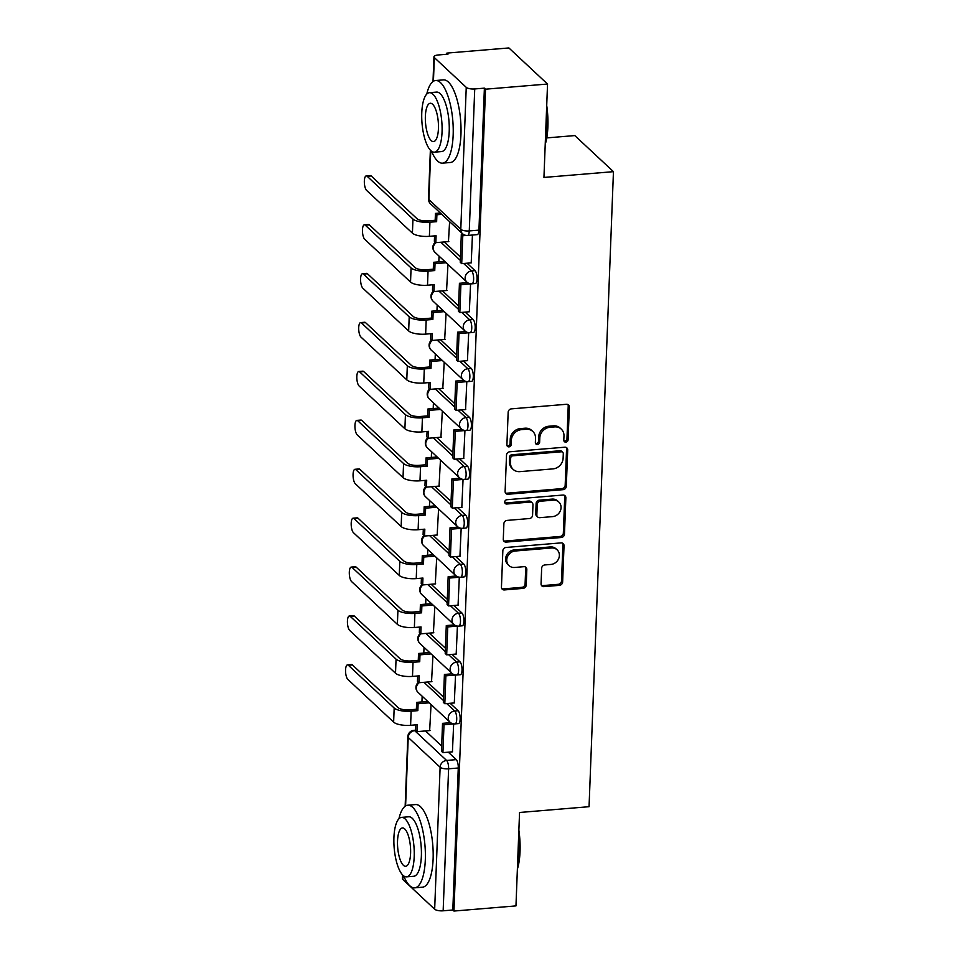<?xml version="1.0" encoding="UTF-8"?>
<svg xmlns="http://www.w3.org/2000/svg" width="959" height="959" viewBox="0 0 959 959"><rect width="100%" height="100%" fill="white"/><g stroke="black" fill="none" stroke-linecap="round" stroke-linejoin="round"><path stroke-width="1.44" d="M565.87 442.135A2.278 2.014 133 0 0 568.088 439.797L569.346 407.107A3.261 2.877 133 0 0 566.409 404.29L511.339 408.87A3.261 2.877 133 0 0 508.162 412.202L506.903 444.892A2.278 2.014 133 0 0 508.965 446.87A2.278 2.014 133 0 0 511.195 444.532L511.351 440.301A10.417 9.218 133 0 1 521.516 429.644L526.107 429.26A10.417 9.218 133 0 1 532.844 431.49A10.417 9.218 133 0 1 535.518 438.299L535.362 442.519A2.278 2.014 133 0 0 537.412 444.497A2.278 2.014 133 0 0 539.641 442.171L539.809 437.939A10.417 9.218 133 0 1 549.975 427.282L554.566 426.899A10.417 9.218 133 0 1 561.291 429.129A10.417 9.218 133 0 1 563.976 435.925L563.808 440.157A2.278 2.014 133 0 0 565.87 442.135M563.952 440.996A2.278 2.014 133 0 0 566.961 438.754L568.219 406.065A3.261 2.877 133 0 0 567.872 404.542M507.047 445.731A2.278 2.014 133 0 0 510.068 443.478L510.224 439.258L511.351 440.301M535.494 443.358A2.278 2.014 133 0 0 538.514 441.116L538.682 436.884L539.809 437.939M541.056 583.815A3.261 2.877 133 0 0 544.005 586.632L559.457 585.35A3.261 2.877 133 0 0 562.633 582.017L564.024 545.719A3.261 2.877 133 0 0 561.087 542.89L506.016 547.469A3.261 2.877 133 0 0 502.84 550.802L501.449 587.112A3.261 2.877 133 0 0 504.386 589.929L523.051 588.382A3.261 2.877 133 0 0 526.227 585.05L526.815 569.514A3.261 2.877 133 0 0 523.878 566.685L514.623 567.464A8.703 7.708 133 0 1 509.001 565.594A8.703 7.708 133 0 1 507.479 556.759A8.703 7.708 133 0 1 515.259 551.005L551.509 547.985A8.703 7.708 133 0 1 557.131 549.843A8.703 7.708 133 0 1 558.653 558.689A8.703 7.708 133 0 1 550.874 564.443L544.832 564.947A3.261 2.877 133 0 0 541.655 568.279L541.056 583.815M466.242 87.353L434.343 57.588A6.629 2.158 2.2 0 1 433.947 56.809A6.629 2.158 2.2 0 1 438.323 54.963L447.985 54.16L446.858 53.105L508.881 47.95L547.541 84.032L543.945 177.439L613.448 171.661L589.054 806.699L519.55 812.489L515.966 905.895L453.943 911.05L485.518 89.187L484.391 88.144L474.729 88.947L469.275 230.939A6.629 2.206 85.2 0 1 467.56 235.435L477.222 234.631A6.629 2.206 85.2 0 0 478.937 230.136L469.275 230.939A6.629 2.158 2.2 0 1 460.788 229.345L466.242 87.353A6.629 2.158 2.2 0 0 474.729 88.947M547.541 84.032L485.518 89.187M563.125 489.665A3.261 2.877 133 0 0 566.301 486.333L567.704 450.035A3.261 2.877 133 0 0 564.755 447.206L509.697 451.785A3.261 2.877 133 0 0 506.508 455.117L505.117 491.428A3.261 2.877 133 0 0 508.054 494.245L563.125 489.665L561.998 488.611A3.261 2.877 133 0 0 565.175 485.29L566.577 448.98A3.261 2.877 133 0 0 566.218 447.469M565.858 497.877L564.467 534.175A3.261 2.877 133 0 1 561.291 537.508L506.22 542.087A3.261 2.877 133 0 1 503.283 539.27L503.883 523.734A3.261 2.877 133 0 1 507.059 520.401L529.392 518.543A3.261 2.877 133 0 0 532.569 515.211L532.964 504.902A3.261 2.877 133 0 0 530.015 502.084L506.772 504.014A2.278 2.014 133 0 1 506.939 499.711L562.921 495.048A3.261 2.877 133 0 1 565.858 497.877L564.731 496.822L563.341 533.132L564.467 534.175M425.508 730.938L441.655 746.006M448.273 752.18L456.256 759.636L446.594 760.439A6.629 2.206 85.2 0 1 448.608 768.806L443.154 910.798A6.629 2.158 -177.8 0 1 434.667 909.216L402.768 879.451A6.629 2.158 -177.8 0 1 402.372 878.672L402.528 874.872M446.858 53.105L446.81 54.255M439.054 256.125L438.838 261.855M437.184 305.022L436.956 310.752M435.302 353.919L435.086 359.649M433.42 402.816L433.204 408.546M431.55 451.713L431.322 457.443M429.668 500.61L429.452 506.34M427.786 549.507L427.57 555.237M425.916 598.404L425.688 604.134M424.034 647.301L423.806 653.043M422.152 696.198L421.936 701.94M546.762 137.904L574.801 135.579L613.448 171.661M453.943 911.05L452.816 909.995L443.154 910.798M448.452 241.608L449.603 221.649M471.217 262.862L472.439 235.039M446.57 290.505L447.961 264.432M469.335 311.759L470.569 283.792M444.688 339.402L446.079 313.329M467.453 360.656L468.687 332.689M442.806 388.299L444.209 362.226M465.571 409.553L466.805 381.586M440.936 437.208L442.327 411.123M463.7 458.45L464.935 430.483M439.054 486.105L440.445 460.02M461.818 507.347L463.053 479.38M437.172 535.002L438.575 508.917M459.936 556.244L461.171 528.277M435.302 583.899L436.693 557.814M458.066 605.141L459.301 577.174M433.42 632.796L434.811 606.723M456.184 654.038L457.419 626.083L447.757 626.934L446.678 654.829L456.34 654.026M431.538 681.693L432.941 655.62M454.302 702.935L455.537 674.98M427.39 682.041L443.537 697.109M450.155 703.283L458.138 710.739L454.71 711.027A6.629 2.206 85.2 0 1 456.724 718.267A6.629 2.206 85.2 0 1 455.01 723.901L458.438 723.613A6.629 2.206 -94.8 0 0 460.152 717.979A6.629 2.206 -94.8 0 0 458.138 710.739M429.272 633.144L445.42 648.212M452.037 654.386L460.008 661.842L456.58 662.118A6.629 2.206 85.2 0 1 458.606 669.37A6.629 2.206 85.2 0 1 456.892 675.004L460.32 674.716A6.629 2.206 -94.8 0 0 462.034 669.082A6.629 2.206 -94.8 0 0 460.008 661.842M431.142 584.247L447.302 599.315M453.907 605.489L461.89 612.945L458.462 613.221A6.629 2.206 85.2 0 1 460.488 620.473A6.629 2.206 85.2 0 1 458.774 626.107L462.202 625.819A6.629 2.206 -94.8 0 0 463.916 620.185A6.629 2.206 -94.8 0 0 461.89 612.945M433.024 535.35L449.172 550.418M455.789 556.592L463.772 564.048L460.344 564.324A6.629 2.206 85.2 0 1 462.358 571.576A6.629 2.206 85.2 0 1 460.656 577.21L464.084 576.922A6.629 2.206 -94.8 0 0 465.786 571.288A6.629 2.206 -94.8 0 0 463.772 564.048M434.906 486.441L451.054 501.521M457.671 507.695L465.642 515.139L462.214 515.427A6.629 2.206 85.2 0 1 464.24 522.679A6.629 2.206 85.2 0 1 462.526 528.313L465.954 528.025A6.629 2.206 -94.8 0 0 467.668 522.391A6.629 2.206 -94.8 0 0 465.642 515.139M436.777 437.544L452.936 452.624M459.541 458.798L467.524 466.242L464.096 466.53A6.629 2.206 85.2 0 1 466.122 473.782A6.629 2.206 85.2 0 1 464.408 479.416L467.836 479.128A6.629 2.206 -94.8 0 0 469.55 473.494A6.629 2.206 -94.8 0 0 467.524 466.242M438.659 388.647L454.806 403.727M461.423 409.901L469.407 417.345L465.978 417.633A6.629 2.206 85.2 0 1 467.992 424.873A6.629 2.206 85.2 0 1 466.29 430.507L469.718 430.231A6.629 2.206 -94.8 0 0 471.42 424.597A6.629 2.206 -94.8 0 0 469.407 417.345M440.541 339.75L456.688 354.83M463.305 361.004L471.289 368.448L467.86 368.736A6.629 2.206 85.2 0 1 469.874 375.976A6.629 2.206 85.2 0 1 468.16 381.61L471.588 381.334A6.629 2.206 -94.8 0 0 473.302 375.7A6.629 2.206 -94.8 0 0 471.289 368.448M442.411 290.853L458.57 305.933M465.175 312.107L473.159 319.551L469.73 319.838A6.629 2.206 85.2 0 1 471.756 327.079A6.629 2.206 85.2 0 1 470.042 332.713L473.47 332.437A6.629 2.206 -94.8 0 0 475.184 326.803A6.629 2.206 -94.8 0 0 473.159 319.551M444.293 241.956L460.44 257.036M467.057 263.21L475.041 270.654L471.612 270.941A6.629 2.206 85.2 0 1 473.626 278.182A6.629 2.206 85.2 0 1 471.924 283.816L475.352 283.528A6.629 2.206 -94.8 0 0 477.055 277.894A6.629 2.206 -94.8 0 0 475.041 270.654M452.432 751.844L453.655 723.877M429.656 730.59L431.059 704.517M452.816 909.995L458.27 768.003A6.629 2.206 -94.8 0 0 456.256 759.636M484.391 88.144L478.937 230.136M561.291 429.129L560.164 428.074A10.417 9.218 133 0 0 553.439 425.844L554.566 426.899M538.682 436.884A10.417 9.218 133 0 1 548.848 426.228L553.439 425.844M532.844 431.49L531.718 430.435A10.417 9.218 133 0 0 524.981 428.205L526.107 429.26M510.224 439.258A10.417 9.218 133 0 1 520.389 428.589L524.981 428.205M505.477 492.938A3.261 2.877 133 0 0 506.927 493.202L561.998 488.611M563.293 453.775A2.278 2.014 133 0 0 561.231 451.797L512.885 455.813A2.278 2.014 133 0 0 510.668 458.15L510.5 462.61A10.417 9.218 133 0 0 513.173 469.407A10.417 9.218 133 0 0 519.91 471.636L552.947 468.891A10.417 9.218 133 0 0 563.113 458.234L563.293 453.775M562.705 452.288L561.578 451.233A2.278 2.014 133 0 0 560.104 450.742L561.231 451.797M513.173 469.407L512.046 468.364A10.417 9.218 133 0 1 509.373 461.555L509.541 457.095A2.278 2.014 133 0 1 511.758 454.77L560.104 450.742M503.631 540.78A3.261 2.877 133 0 0 505.093 541.044L560.164 536.453A3.261 2.877 133 0 0 563.341 533.132M532.125 502.78L530.998 501.725A3.261 2.877 133 0 0 528.889 501.03L505.645 502.96L506.772 504.014M504.854 502.876A2.278 2.014 133 0 0 505.645 502.96M552.564 516.613A8.703 7.708 133 0 0 560.344 510.859A8.703 7.708 133 0 0 558.821 502.025A8.703 7.708 133 0 0 553.199 500.154L540.42 501.221A3.261 2.877 133 0 0 537.244 504.542L536.848 514.851A3.261 2.877 133 0 0 539.785 517.68L552.564 516.613M558.821 502.025L557.694 500.97A8.703 7.708 133 0 0 552.072 499.1L553.199 500.154M537.687 516.985L536.561 515.93A3.261 2.877 133 0 1 535.721 513.808L536.117 503.499A3.261 2.877 133 0 1 539.294 500.166L552.072 499.1M564.731 496.822A3.261 2.877 133 0 0 564.383 495.312M557.131 549.843L556.004 548.8A8.703 7.708 133 0 0 550.382 546.93L551.509 547.985M509.001 565.594L507.874 564.539A8.703 7.708 133 0 1 506.352 555.705A8.703 7.708 133 0 1 514.132 549.951L550.382 546.93M501.797 588.622A3.261 2.877 133 0 0 503.259 588.886L521.924 587.328A3.261 2.877 133 0 0 525.1 583.995L525.688 568.459A3.261 2.877 133 0 0 525.34 566.949M541.415 585.326A3.261 2.877 133 0 0 542.878 585.589L558.33 584.307A3.261 2.877 133 0 0 561.506 580.974L562.897 544.664A3.261 2.877 133 0 0 562.537 543.154M366.254 175.905L370.306 175.569A7.456 2.481 85.2 0 1 371.205 175.953L367.153 176.288A7.456 2.481 -94.8 0 0 366.254 175.905A7.456 2.481 -94.8 0 0 364.336 182.246A7.456 2.481 -94.8 0 0 366.602 190.385L412.418 233.157A13.27 4.304 2.2 0 0 429.392 236.322L436.093 235.77L435.83 242.663L448.836 241.584M435.83 242.663L434.367 241.296L434.571 235.89M367.153 176.288L412.957 219.048A13.27 4.304 2.2 0 0 429.932 222.212L436.633 221.661L435.17 220.294L428.469 220.846A8.955 2.913 -177.8 0 1 417.009 218.712L371.205 175.953M435.17 220.294L435.434 213.401L436.896 214.768L441.787 214.36M440.325 212.994L435.434 213.401M463.173 234.236L461.315 234.392L460.248 262.286L461.711 263.653L462.777 235.758L466.506 235.446M461.711 263.653L471.372 262.85M461.315 234.392L462.777 235.758M436.633 221.661L436.896 214.768M364.384 224.802L368.436 224.466A7.456 2.481 85.2 0 1 369.323 224.85L365.271 225.185A7.456 2.481 -94.8 0 0 364.384 224.802A7.456 2.481 -94.8 0 0 362.454 231.143A7.456 2.481 -94.8 0 0 364.732 239.294L410.536 282.054A13.27 4.304 2.2 0 0 427.51 285.219L434.211 284.667L433.947 291.56L446.966 290.481M433.947 291.56L432.485 290.193L432.689 284.787M365.271 225.185L411.075 267.945A13.27 4.304 2.2 0 0 428.05 271.121L434.751 270.558L433.288 269.191L426.587 269.743A8.955 2.913 -177.8 0 1 415.127 267.609L369.323 224.85M433.288 269.191L433.552 262.298L435.026 263.665L446.151 262.742M444.676 261.363L433.552 262.298M467.524 282.617L459.433 283.289L458.366 311.184L459.829 312.55L460.907 284.655L470.569 283.852M459.829 312.55L469.49 311.747M459.433 283.289L460.907 284.655M434.751 270.558L435.026 263.665M362.502 273.699L366.554 273.363A7.456 2.481 85.2 0 1 367.441 273.747L363.389 274.082A7.456 2.481 -94.8 0 0 362.502 273.699A7.456 2.481 -94.8 0 0 360.572 280.04A7.456 2.481 -94.8 0 0 362.85 288.191L408.654 330.951A13.27 4.304 2.2 0 0 425.64 334.116L432.341 333.564L432.065 340.457L445.084 339.378M432.065 340.457L430.603 339.09L430.819 333.684M363.389 274.082L409.205 316.842A13.27 4.304 2.2 0 0 426.18 320.018L432.881 319.455L431.418 318.088L424.717 318.64A8.955 2.913 -177.8 0 1 413.257 316.506L367.441 273.747M431.418 318.088L431.682 311.196L433.144 312.562L444.269 311.639M442.806 310.272L431.682 311.196M465.642 331.514L457.563 332.186L456.484 360.081L457.946 361.447L459.025 333.552L468.687 332.749M457.946 361.447L467.608 360.644M457.563 332.186L459.025 333.552M432.881 319.455L433.144 312.562M360.62 322.596L364.672 322.26A7.456 2.481 85.2 0 1 365.559 322.644L361.507 322.979A7.456 2.481 -94.8 0 0 360.62 322.596A7.456 2.481 -94.8 0 0 358.702 328.937A7.456 2.481 -94.8 0 0 360.968 337.088L406.784 379.848A13.27 4.304 2.2 0 0 423.758 383.013L430.459 382.461L430.195 389.354L443.202 388.275M430.195 389.354L428.733 387.987L428.937 382.581M361.507 322.979L407.323 365.739A13.27 4.304 2.2 0 0 424.298 368.915L430.999 368.352L429.536 366.985L422.835 367.549A8.955 2.913 -177.8 0 1 411.375 365.403L365.559 322.644M429.536 366.985L429.8 360.093L431.262 361.459L442.387 360.536M440.924 359.169L429.8 360.093M463.76 380.411L455.681 381.083L454.614 408.978L456.076 410.344L457.143 382.449L466.805 381.646M456.076 410.344L465.738 409.541M455.681 381.083L457.143 382.449M430.999 368.352L431.262 361.459M358.75 371.493L362.802 371.157A7.456 2.481 85.2 0 1 363.689 371.541L359.637 371.876A7.456 2.481 -94.8 0 0 358.75 371.493A7.456 2.481 -94.8 0 0 356.82 377.834A7.456 2.481 -94.8 0 0 359.098 385.986L404.902 428.745A13.27 4.304 2.2 0 0 421.876 431.91L428.577 431.358L428.313 438.251L441.332 437.172M428.313 438.251L426.851 436.884L427.055 431.478M359.637 371.876L405.441 414.636A13.27 4.304 2.2 0 0 422.416 417.812L429.117 417.249L427.654 415.882L420.953 416.446A8.955 2.913 -177.8 0 1 409.493 414.3L363.689 371.541M427.654 415.882L427.918 408.99L429.38 410.356L440.505 409.433M439.042 408.066L427.918 408.99M461.89 429.308L453.799 429.98L452.732 457.875L454.194 459.241L455.261 431.346L464.923 430.543M454.194 459.241L463.856 458.438M453.799 429.98L455.261 431.346M429.117 417.249L429.38 410.356M356.868 420.39L360.92 420.054A7.456 2.481 85.2 0 1 361.807 420.438L357.755 420.773A7.456 2.481 -94.8 0 0 356.868 420.39A7.456 2.481 -94.8 0 0 354.938 426.731A7.456 2.481 -94.8 0 0 357.216 434.883L403.02 477.642A13.27 4.304 2.2 0 0 419.994 480.807L426.695 480.255L426.431 487.148L439.45 486.069M426.431 487.148L424.969 485.781L425.173 480.387M357.755 420.773L403.571 463.533A13.27 4.304 2.2 0 0 420.545 466.709L427.246 466.146L425.772 464.779L419.071 465.343A8.955 2.913 -177.8 0 1 407.623 463.197L361.807 420.438M425.772 464.779L426.048 457.887L427.51 459.253L438.635 458.33M437.172 456.963L426.048 457.887M460.008 478.205L451.929 478.877L450.85 506.772L452.312 508.138L453.391 480.243L463.053 479.44M452.312 508.138L461.974 507.335M451.929 478.877L453.391 480.243M427.246 466.146L427.51 459.253M546.714 105.478A40.458 13.462 85.2 0 1 547.889 126.756A40.458 13.462 85.2 0 1 545.215 144.461M545.287 142.675A41.453 13.786 -94.8 0 0 547.289 127.151A41.453 13.786 -94.8 0 0 546.57 109.098M431.526 151.222A41.453 13.786 -94.8 0 0 442.507 163.15A41.453 13.786 -94.8 0 0 453.163 134.979A41.453 13.786 -94.8 0 0 435.638 80.52A41.453 13.786 -94.8 0 0 426.767 94.102M442.507 163.15L450.298 162.503A41.453 13.786 -94.8 0 0 460.955 134.332A41.453 13.786 -94.8 0 0 443.43 79.873L435.638 80.52M429.428 92.687L436.597 92.088A29.849 9.926 85.2 0 1 449.22 131.299A29.849 9.926 85.2 0 1 441.548 151.582L434.379 152.181A29.849 9.926 -94.8 0 0 442.051 131.898A29.849 9.926 -94.8 0 0 429.428 92.687A29.849 9.926 -94.8 0 0 421.768 112.958A29.849 9.926 -94.8 0 0 434.379 152.181M438.443 128.53A19.24 6.401 -94.8 0 0 430.315 103.26A19.24 6.401 -94.8 0 0 425.364 116.327A19.24 6.401 -94.8 0 0 433.504 141.596A19.24 6.401 -94.8 0 0 438.443 128.53M518.867 830.17A40.458 13.462 85.2 0 1 520.042 851.448A40.458 13.462 85.2 0 1 517.38 869.154M517.44 867.356A41.453 13.786 -94.8 0 0 519.442 851.844A41.453 13.786 -94.8 0 0 518.735 833.791M403.679 875.915A41.453 13.786 -94.8 0 0 414.672 887.842A41.453 13.786 -94.8 0 0 425.317 859.672A41.453 13.786 -94.8 0 0 407.803 805.212A41.453 13.786 -94.8 0 0 398.932 818.782M414.672 887.842L422.463 887.195A41.453 13.786 -94.8 0 0 433.108 859.024A41.453 13.786 -94.8 0 0 415.595 804.565L407.803 805.212M401.593 817.38L408.762 816.78A29.849 9.926 85.2 0 1 421.373 855.991A29.849 9.926 85.2 0 1 413.713 876.274L406.544 876.862A29.849 9.926 -94.8 0 0 414.204 856.591A29.849 9.926 -94.8 0 0 401.593 817.38A29.849 9.926 -94.8 0 0 393.921 837.651A29.849 9.926 -94.8 0 0 406.544 876.862M410.596 853.222A19.24 6.401 -94.8 0 0 402.468 827.953A19.24 6.401 -94.8 0 0 397.529 841.019A19.24 6.401 -94.8 0 0 405.657 866.289A19.24 6.401 -94.8 0 0 410.596 853.222M354.986 469.287L359.038 468.951A7.456 2.481 85.2 0 1 359.925 469.335L355.873 469.67A7.456 2.481 -94.8 0 0 354.986 469.287A7.456 2.481 -94.8 0 0 353.068 475.628A7.456 2.481 -94.8 0 0 355.333 483.78L401.15 526.539A13.27 4.304 2.2 0 0 418.124 529.716L424.825 529.152L424.561 536.045L437.568 534.966M424.561 536.045L423.087 534.678L423.303 529.284M355.873 469.67L401.689 512.43A13.27 4.304 2.2 0 0 418.663 515.606L425.364 515.043L423.902 513.676L417.201 514.24A8.955 2.913 -177.8 0 1 405.741 512.094L359.925 469.335M423.902 513.676L424.166 506.784L425.628 508.15L436.753 507.227M435.29 505.861L424.166 506.784M458.126 527.102L450.047 527.774L448.968 555.669L450.442 557.035L451.509 529.14L461.171 528.337M450.442 557.035L460.104 556.232M450.047 527.774L451.509 529.14M425.364 515.043L425.628 508.15M353.104 518.184L357.156 517.848A7.456 2.481 85.2 0 1 358.055 518.232L354.003 518.567A7.456 2.481 -94.8 0 0 353.104 518.184A7.456 2.481 -94.8 0 0 351.186 524.525A7.456 2.481 -94.8 0 0 353.451 532.677L399.268 575.436A13.27 4.304 2.2 0 0 416.242 578.613L422.943 578.049L422.679 584.942L435.686 583.863M422.679 584.942L421.217 583.575L421.421 578.181M354.003 518.567L399.807 561.327A13.27 4.304 2.2 0 0 416.781 564.503L423.482 563.94L422.02 562.573L415.319 563.137A8.955 2.913 -177.8 0 1 403.859 560.991L358.055 518.232M422.02 562.573L422.284 555.681L423.746 557.047L434.871 556.124M433.408 554.758L422.284 555.681M456.256 575.999L448.165 576.671L447.098 604.566L448.56 605.932L449.627 578.037L459.289 577.234M448.56 605.932L458.222 605.129M448.165 576.671L449.627 578.037M423.482 563.94L423.746 557.047M351.234 567.081L355.286 566.745A7.456 2.481 85.2 0 1 356.173 567.129L352.121 567.464A7.456 2.481 -94.8 0 0 351.234 567.081A7.456 2.481 -94.8 0 0 349.304 573.422A7.456 2.481 -94.8 0 0 351.581 581.574L397.386 624.333A13.27 4.304 2.2 0 0 414.36 627.51L421.061 626.946L420.797 633.839L433.816 632.76M420.797 633.839L419.335 632.472L419.539 627.078M352.121 567.464L397.925 610.224A13.27 4.304 2.2 0 0 414.911 613.4L421.612 612.837L420.138 611.47L413.437 612.034A8.955 2.913 -177.8 0 1 401.977 609.888L356.173 567.129M420.138 611.47L420.402 604.578L421.876 605.944L433 605.021M431.526 603.655L420.402 604.578M446.678 654.829L445.216 653.463L446.283 625.568L447.757 626.934M454.374 624.896L446.283 625.568M421.612 612.837L421.876 605.944M349.352 615.978L353.403 615.642A7.456 2.481 85.2 0 1 354.291 616.026L350.239 616.361A7.456 2.481 -94.8 0 0 349.352 615.978A7.456 2.481 -94.8 0 0 347.422 622.319A7.456 2.481 -94.8 0 0 349.699 630.471L395.516 673.23A13.27 4.304 2.2 0 0 412.49 676.407L419.191 675.843L418.927 682.736L431.934 681.657M418.927 682.736L417.453 681.37L417.668 675.975M350.239 616.361L396.055 659.133A13.27 4.304 2.2 0 0 413.029 662.297L419.73 661.746L418.268 660.367L411.567 660.931A8.955 2.913 -177.8 0 1 400.107 658.785L354.291 616.026M418.268 660.367L418.532 653.475L419.994 654.841L431.118 653.918M429.656 652.552L418.532 653.475M452.492 673.793L444.413 674.465L443.334 702.36L444.808 703.726L445.875 675.831L455.537 675.028M444.808 703.726L454.47 702.923M444.413 674.465L445.875 675.831M419.73 661.746L419.994 654.841M347.47 664.887L351.521 664.539A7.456 2.481 85.2 0 1 352.421 664.923L348.369 665.27A7.456 2.481 -94.8 0 0 347.47 664.887A7.456 2.481 -94.8 0 0 345.552 671.216A7.456 2.481 -94.8 0 0 347.817 679.368L393.634 722.127A13.27 4.304 2.2 0 0 410.608 725.304L417.309 724.74L417.045 731.645L430.052 730.554M417.045 731.645L415.583 730.267L415.786 724.872M348.369 665.27L394.173 708.03A13.27 4.304 2.2 0 0 411.147 711.194L417.848 710.643L416.386 709.276L409.685 709.828A8.955 2.913 -177.8 0 1 398.225 707.694L352.421 664.923M416.386 709.276L416.65 702.372L418.112 703.738L429.236 702.815M427.774 701.449L416.65 702.372M450.622 722.69L442.531 723.362L441.464 751.257L442.926 752.623L443.993 724.728L453.655 723.925M442.926 752.623L452.588 751.82M442.531 723.362L443.993 724.728M417.848 710.643L418.112 703.738M566.961 438.754L568.088 439.797M510.068 443.478L511.195 444.532M538.514 441.116L539.641 442.171M415.894 730.566L414.696 730.662L446.594 760.439A6.629 5.874 -47 0 0 440.121 767.224L408.222 737.459L405.597 805.956M402.936 875.279L402.768 879.451M434.667 909.216L440.121 767.224A6.629 2.158 2.2 0 0 448.608 768.806L458.27 768.003M430.771 150.599L428.889 199.58L460.788 229.345A6.629 5.874 133 0 0 462.49 233.684A6.629 6.629 0 0 0 467.56 235.435M434.343 57.588L433.432 81.263M423.962 682.329L443.406 700.478M446.726 703.57L454.71 711.027A6.629 5.874 -47 0 0 448.237 717.811A6.629 5.874 -47 0 0 449.939 722.139A6.629 6.629 0 0 0 455.01 723.901M425.844 633.419L445.288 651.581M448.608 654.673L456.58 662.118A6.629 5.874 -47 0 0 450.107 668.914A6.629 5.874 -47 0 0 451.821 673.242A6.629 6.629 0 0 0 456.892 675.004M427.714 584.522L447.17 602.684M450.478 605.776L458.462 613.221A6.629 5.874 -47 0 0 451.989 620.017A6.629 5.874 -47 0 0 453.691 624.345A6.629 6.629 0 0 0 458.774 626.107M429.596 535.625L449.04 553.787M452.36 556.879L460.344 564.324A6.629 5.874 -47 0 0 453.871 571.12A6.629 5.874 -47 0 0 455.573 575.448A6.629 6.629 0 0 0 460.656 577.21M431.478 486.728L450.922 504.89M454.242 507.982L462.214 515.427A6.629 5.874 -47 0 0 455.741 522.211A6.629 5.874 -47 0 0 457.455 526.551A6.629 6.629 0 0 0 462.526 528.313M433.348 437.831L452.804 455.993M456.112 459.085L464.096 466.53A6.629 5.874 -47 0 0 457.623 473.314A6.629 5.874 -47 0 0 459.325 477.654A6.629 6.629 0 0 0 464.408 479.416M435.23 388.934L454.686 407.096M457.994 410.188L465.978 417.633A6.629 5.874 -47 0 0 459.505 424.417A6.629 5.874 -47 0 0 461.207 428.757A6.629 6.629 0 0 0 466.29 430.507M437.112 340.037L456.556 358.198M459.876 361.291L467.86 368.736A6.629 5.874 -47 0 0 461.375 375.52A6.629 5.874 -47 0 0 463.089 379.848A6.629 6.629 0 0 0 468.16 381.61M438.982 291.14L458.438 309.289M461.747 312.394L469.73 319.838A6.629 5.874 -47 0 0 463.257 326.623A6.629 5.874 -47 0 0 464.971 330.951A6.629 6.629 0 0 0 470.042 332.713M440.864 242.243L460.32 260.392M463.629 263.485L471.612 270.941A6.629 5.874 -47 0 0 465.139 277.726A6.629 5.874 -47 0 0 466.841 282.054A6.629 6.629 0 0 0 471.924 283.816M466.841 282.054L434.954 252.289A6.629 5.874 -47 0 1 433.24 247.961A6.629 5.874 133 0 1 436.045 242.639M464.971 330.951L433.072 301.186A6.629 5.874 -47 0 1 431.37 296.858A6.629 5.874 133 0 1 434.163 291.536M463.089 379.848L431.19 350.083A6.629 5.874 -47 0 1 429.488 345.755A6.629 5.874 133 0 1 432.293 340.433M461.207 428.757L429.32 398.98A6.629 5.874 -47 0 1 427.606 394.652A6.629 5.874 133 0 1 430.411 389.342M459.325 477.654L427.438 447.877A6.629 5.874 -47 0 1 425.736 443.549A6.629 5.874 133 0 1 428.529 438.239M457.455 526.551L425.556 496.774A6.629 5.874 -47 0 1 423.854 492.447A6.629 5.874 133 0 1 426.659 487.136M455.573 575.448L423.686 545.671A6.629 5.874 -47 0 1 421.972 541.344A6.629 5.874 133 0 1 424.777 536.033M453.691 624.345L421.804 594.568A6.629 5.874 -47 0 1 420.09 590.241A6.629 5.874 133 0 1 422.895 584.93M451.821 673.242L419.922 643.477A6.629 5.874 -47 0 1 418.22 639.138A6.629 5.874 133 0 1 421.025 633.827M449.939 722.139L418.04 692.374A6.629 5.874 -47 0 1 416.338 688.035A6.629 5.874 133 0 1 419.143 682.724M415.583 730.183L413.904 730.326A6.629 2.206 85.2 0 1 414.696 730.662A6.629 5.874 -47 0 0 408.222 737.459A6.629 2.158 -177.8 0 1 407.827 736.68L405.154 806.243M430.591 203.907A6.629 5.874 133 0 1 428.889 199.58A6.629 2.158 -177.8 0 1 428.493 198.801A6.629 6.629 0 0 0 430.591 203.907L462.49 233.684M548.848 426.228L549.975 427.282M520.389 428.589L521.516 429.644M568.219 406.065L569.346 407.107M506.927 493.202L508.054 494.245M566.577 448.98L567.704 450.035M565.175 485.29L566.301 486.333M511.758 454.77L512.885 455.813M509.541 457.095L510.668 458.15M509.373 461.555L510.5 462.61M560.164 536.453L561.291 537.508M505.093 541.044L506.22 542.087M528.889 501.03L530.015 502.084M539.294 500.166L540.42 501.221M536.117 503.499L537.244 504.542M535.721 513.808L536.848 514.851M514.132 549.951L515.259 551.005M525.688 568.459L526.815 569.514M525.1 583.995L526.227 585.05M521.924 587.328L523.051 588.382M503.259 588.886L504.386 589.929M562.897 544.664L564.024 545.719M561.506 580.974L562.633 582.017M558.33 584.307L559.457 585.35M542.878 585.589L544.005 586.632M429.932 222.212L429.392 236.322M412.957 219.048L412.418 233.157M428.05 271.121L427.51 285.219M411.075 267.945L410.536 282.054M426.18 320.018L425.64 334.116M409.205 316.842L408.654 330.951M424.298 368.915L423.758 383.013M407.323 365.739L406.784 379.848M422.416 417.812L421.876 431.91M405.441 414.636L404.902 428.745M420.545 466.709L419.994 480.807M403.571 463.533L403.02 477.642M418.663 515.606L418.124 529.716M401.689 512.43L401.15 526.539M416.781 564.503L416.242 578.613M399.807 561.327L399.268 575.436M414.911 613.4L414.36 627.51M397.925 610.224L397.386 624.333M413.029 662.297L412.49 676.407M396.055 659.133L395.516 673.23M411.147 711.194L410.608 725.304M394.173 708.03L393.634 722.127M435.374 242.231A6.629 6.629 0 0 0 434.954 252.289M433.492 291.128A6.629 6.629 0 0 0 433.072 301.186M431.61 340.025A6.629 6.629 0 0 0 431.19 350.083M429.728 388.922A6.629 6.629 0 0 0 429.32 398.98M427.858 437.819A6.629 6.629 0 0 0 427.438 447.877M425.976 486.716A6.629 6.629 0 0 0 425.556 496.774M424.094 535.625A6.629 6.629 0 0 0 423.686 545.671M422.224 584.522A6.629 6.629 0 0 0 421.804 594.568M420.342 633.419A6.629 6.629 0 0 0 419.922 643.477M418.46 682.317A6.629 6.629 0 0 0 418.04 692.374M413.904 730.326A6.629 6.629 0 0 0 407.827 736.68M433.947 56.809L433 81.551M430.363 150.179L428.493 198.801"/></g></svg>
